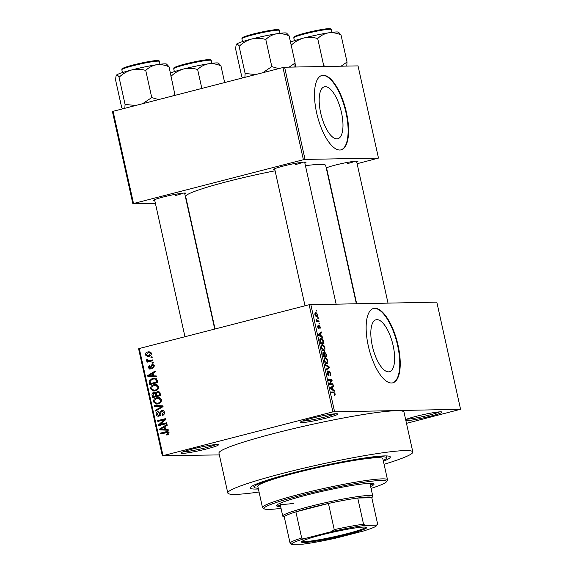 <?xml version="1.0" encoding="UTF-8"?>
<svg xmlns="http://www.w3.org/2000/svg" width="573" height="573" viewBox="0 0 573 573"><rect width="100%" height="100%" fill="white"/><g stroke="black" fill="none" stroke-linecap="round" stroke-linejoin="round"><path stroke-width="0.86" d="M326.495 418.039A19.21 1.597 -12.5 0 1 300.338 422.186A19.21 1.597 -12.5 0 1 311.612 418.311A19.21 1.597 -12.5 0 1 337.712 413.899A19.21 1.597 -12.5 0 1 326.495 418.039M302.437 421.076A17.928 1.49 167.5 0 0 325.729 416.8A17.928 1.49 167.5 0 0 335.341 413.778M405.641 419.586A19.21 1.597 -12.5 0 1 415.805 416.413A19.21 1.597 -12.5 0 1 441.912 412.008A19.21 1.597 -12.5 0 1 430.695 416.141A19.21 1.597 -12.5 0 1 405.892 420.718M406.629 419.178A17.928 1.49 167.5 0 0 429.922 414.909A17.928 1.49 167.5 0 0 439.534 411.88M207.125 448.817A19.21 1.597 -12.5 0 1 180.968 452.964A19.21 1.597 -12.5 0 1 192.242 449.082A19.21 1.597 -12.5 0 1 218.342 444.677A19.21 1.597 -12.5 0 1 207.125 448.817M183.066 451.846A17.928 1.49 167.5 0 0 206.359 447.577A17.928 1.49 167.5 0 0 215.971 444.555M393.128 345.562A26.838 10.156 75.5 0 0 376.031 319.763A26.838 10.156 75.5 0 0 372.328 345.942A26.838 10.156 75.5 0 0 389.432 371.741A26.838 10.156 75.5 0 0 393.128 345.562M398.077 345.361A38.42 14.54 75.5 0 0 373.596 308.432A38.42 14.54 75.5 0 0 368.303 345.906A38.42 14.54 75.5 0 0 392.777 382.836A38.42 14.54 75.5 0 0 398.077 345.361M392.548 382.893A38.42 14.54 75.5 0 0 397.612 345.483A38.42 14.54 75.5 0 0 373.374 308.496M274.868 169.787A16.646 1.382 -12.5 0 1 273.536 169.415A16.646 1.382 -12.5 0 1 283.306 166.055A16.646 1.382 -12.5 0 1 305.925 162.238A16.646 1.382 -12.5 0 1 304.872 163.133M154.81 200.736A16.646 1.382 -12.5 0 1 153.478 200.371A16.646 1.382 -12.5 0 1 163.248 197.012A16.646 1.382 -12.5 0 1 185.867 193.187A16.646 1.382 -12.5 0 1 184.814 194.089M326.245 167.932A16.646 1.382 -12.5 0 1 335.205 165.11A16.646 1.382 -12.5 0 1 357.824 161.292A16.646 1.382 -12.5 0 1 356.771 162.188M258.38 488.962A71.711 5.966 -12.5 0 1 250.43 487.465A71.711 5.966 -12.5 0 1 292.524 472.99A71.711 5.966 -12.5 0 1 389.969 456.531A71.711 5.966 -12.5 0 1 383.401 461.251M384.075 464.302A94.76 7.886 167.5 0 0 412.825 451.975A94.76 7.886 167.5 0 0 283.592 473.148A94.76 7.886 167.5 0 0 227.789 492.995A94.76 7.886 167.5 0 0 259.053 492.014M412.825 451.975L403.986 412.102A94.76 7.886 167.5 0 0 274.754 433.281A94.76 7.886 167.5 0 0 218.95 453.121L227.789 492.995M356.32 303.59L325.686 165.425A71.711 5.966 167.5 0 0 305.438 165.69M275.09 170.797A71.711 5.966 167.5 0 0 227.889 181.448A71.711 5.966 167.5 0 0 185.659 196.467L215.04 328.988M341.479 112.58A26.838 10.156 75.5 0 0 324.382 86.781A26.838 10.156 75.5 0 0 320.679 112.96A26.838 10.156 75.5 0 0 337.784 138.759A26.838 10.156 75.5 0 0 341.479 112.58M346.421 112.38A38.42 14.54 75.5 0 0 321.947 75.45A38.42 14.54 75.5 0 0 316.654 112.924A38.42 14.54 75.5 0 0 341.128 149.854A38.42 14.54 75.5 0 0 346.421 112.38M340.899 149.911A38.42 14.54 75.5 0 0 345.963 112.501A38.42 14.54 75.5 0 0 321.718 75.514M317.721 317.714L318.216 317.707L318.387 318.495L317.893 318.509L317.721 317.714M317.607 320.901L318.917 320.873L319.097 321.668L316.568 321.718L316.389 320.923L316.797 320.916L316.103 319.218L317.607 320.901L316.454 321.195M318.925 323.151L319.419 323.143L319.598 323.931L319.097 323.946L318.925 323.151M318.903 325.242L320.343 327.097L319.956 329.045L319.97 327.047L319.34 325.987L318.853 328.952L317.736 327.176L318.051 325.328L318.624 328.157L318.989 325.206M319.34 325.987L318.667 326.316M318.652 328.15L318.115 328.293L318.774 327.899M321.288 336.251L322.477 336.917L322.656 337.755L318.652 335.406L318.466 334.568L321.381 331.975L321.56 332.806L320.679 333.507L321.288 336.251L320.465 336.466M324.912 347.718L324.877 350.003L323.852 350.805C322.907 350.998 322.076 349.988 321.346 347.775C321.095 345.605 321.467 344.574 322.456 344.695L323.881 345.455L324.912 347.718L324.526 347.818M327.799 360.746L327.763 363.031L326.746 363.834C325.793 364.027 324.963 363.01 324.239 360.804C323.981 358.626 324.354 357.595 325.342 357.717L326.768 358.483L327.799 360.746L327.412 360.84M334.209 394.74L334.718 393.773L334.267 392.92L331.387 392.863L331.215 392.068L333.572 392.025L335.126 393.801L335.162 395.048L334.424 395.535L334.209 394.754M334.353 395.255L335.162 395.048L334.424 395.535M332.899 411.872L309.141 304.729L436.812 302.129L460.563 409.272L332.899 411.872L163.026 455.664L219.352 454.919M310.788 304.421L334.539 411.564M333.135 389.712L334.324 390.378L334.51 391.209L330.499 388.859L330.32 388.028L333.228 385.436L333.414 386.266L332.526 386.968L333.135 389.712L332.319 389.927M330.077 383.788L332.856 383.738L333.028 384.526L329.554 384.59L329.368 383.745L331.409 380.35L328.63 380.4L328.451 379.613L331.925 379.548L332.111 380.4L330.077 383.788L329.418 383.96M329.189 371.519L328.479 375.63L327.025 373.388L327.534 370.982L327.427 373.36L328.315 374.835L329.002 370.731L330.557 373.181C330.865 374.9 330.671 375.781 329.969 375.831L330.134 373.116L329.189 371.519L328.444 371.705L329.067 371.555M327.641 375.007L328.616 374.577M325.077 364.392L329.103 366.82L329.274 367.594L326.324 370.008L326.144 369.191L328.795 367.264L325.263 365.223L325.077 364.392M324.461 351.772L326.281 354.1L326.825 356.556L323.351 356.614L322.807 354.15L323.201 351.958L324.117 352.803L324.576 351.722M320.379 338.399L321.002 338.235C321.947 338.013 322.749 339.001 323.423 341.207L323.938 343.528L320.465 343.592L319.763 340.111L320.672 338.278M315.265 312.292L315.694 312.178L317.521 314.362C317.714 315.967 317.442 316.711 316.697 316.597L314.899 314.412L315.451 312.206M316.06 310.237L316.554 310.229L316.733 311.024L316.239 311.032L316.06 310.237M162.374 455.95L138.616 348.807L139.268 348.52L163.026 455.664M460.563 409.272L406.479 423.34M152.01 356.728L152.189 357.523L151.036 357.817L150.864 357.029L152.01 356.728M153.213 362.165L153.392 362.96L152.246 363.253L152.067 362.465L153.213 362.165M156.271 375.945L156.458 376.776L147.884 376.44L147.698 375.601L155.176 371.003L155.355 371.834L153.113 373.138L153.722 375.881L156.271 375.945M158.012 389.318L155.433 390.815L153.772 391.058L150.527 388.838C150.57 386.531 151.716 385.156 153.979 384.719L157.038 384.762L158.771 386.718L158.012 389.318M160.898 402.346L158.32 403.836L156.658 404.08L153.414 401.866C153.457 399.553 154.61 398.185 156.866 397.748L159.924 397.791L161.658 399.746L160.898 402.346M158.9 416.141C157.532 416.428 156.637 415.869 156.2 414.451C155.999 412.875 156.622 411.872 158.069 411.443L158.356 412.209L157.138 414.186L158.757 415.339L159.516 414.881L159.888 412.008L161.536 410.311C163.011 410.024 163.971 410.648 164.415 412.18C164.623 413.942 163.914 415.053 162.281 415.504L162.001 414.737L163.455 412.352L161.729 411.099L158.9 416.141L158.277 416.227M164.086 411.013L161.729 411.099M160.397 415.353L158.413 415.389L160.168 415.31M162.725 410.289L162.138 410.225M168.118 429.406L168.304 430.237L159.738 429.9L159.552 429.062L167.022 424.464L167.209 425.295L164.96 426.599L165.568 429.342L168.118 429.406M309.141 304.729L139.268 348.52M168.799 432.278L160.626 433.897L160.447 433.102L167.209 431.49L168.985 432.801L168.691 434.191L166.858 435.158L166.578 434.391L168.039 433.002L167.101 432.307L169.085 432.271M166.65 422.759L166.822 423.554L158.793 425.624L158.599 424.779L164.301 419.773L157.862 421.434L157.682 420.646L165.719 418.569L165.905 419.422L160.218 424.421L166.65 422.759M162.897 405.849L163.069 406.622L155.555 411.042L155.376 410.225L162.059 406.522L154.495 406.257L154.309 405.426L162.897 405.849M154.646 392.469L153.578 392.484L155.455 392.906L157.919 391.209L160.075 393.121L160.619 395.578L152.59 397.648L152.038 395.191C151.788 393.794 152.296 392.892 153.578 392.484L154.137 392.412M157.217 380.228L157.733 382.556L149.703 384.626L149.08 381.109L152.497 378.28L154.166 378.03L157.217 380.228M150.212 369.048L148.149 367.687L149.417 365.424L149.696 366.19L148.98 367.443L149.918 368.289L151.881 364.664L154.194 366.097L152.747 368.511L152.468 367.751L153.349 366.254L152.203 365.424L149.746 369.112M154.431 365.352L152.203 365.424M151.738 368.274L151.258 368.26M152.941 364.65L152.425 364.586M152.712 359.901L152.891 360.696L147.046 362.2L146.867 361.405L147.805 361.169L146.559 360.489L146.702 359.658L147.583 359.665L148.457 360.84L151.666 360.646L149.682 360.682L152.712 359.901M148.457 360.84L149.682 360.682M151.372 353.362C151.358 355.059 150.513 356.055 148.837 356.349L147.598 356.535L145.32 354.923C145.327 353.24 146.158 352.252 147.798 351.951L149.102 351.758L151.372 353.362M282.962 67.528L284.602 67.22L305.044 159.416L303.396 159.724L282.962 67.528L113.089 111.32L133.523 203.522L132.872 203.809L155.398 203.394M132.872 203.809L112.437 111.613L113.089 111.32M305.044 159.416L378.474 158.084L357.108 163.713M378.474 158.084L358.032 65.888L284.602 67.22M303.396 159.724L133.523 203.522M295.432 164.587A15.364 1.282 167.5 0 0 303.26 162.18M175.374 195.536A15.364 1.282 167.5 0 0 183.202 193.13M347.331 163.642A15.364 1.282 167.5 0 0 355.16 161.235M168.534 434.363L166.578 434.391M169.021 432.987L168.039 433.002M162.51 433.41L160.447 433.102M162.431 433.066L168.054 431.619M168.283 430.122L159.738 429.9M161.722 429.865L161.572 429.184M160.784 429.041L159.552 429.062M162.073 429.177L164.573 429.313L164.086 427.107L160.469 429.206L162.073 429.177M165.561 429.299L164.573 429.313M162.037 429.177L160.469 429.206M165.074 427.093L164.086 427.107M160.676 425.145L160.59 424.743L158.599 424.779M160.59 424.743L160.97 424.407M165.533 419.751L164.301 419.773M159.745 420.947L157.682 420.646M159.666 420.611L165.819 419.021M166.75 423.211L160.218 424.421M163.742 414.709L162.001 414.737M164.444 412.338L163.455 412.352M159.33 415.991L158.599 415.382M157.203 414.429L156.2 414.451M160.419 414.859L159.516 414.881M160.805 411.994L159.888 412.008M162.281 411.042L163.104 410.418M157.002 410.196L155.376 410.225M163.047 406.508L162.059 406.522M163.04 406.479L154.495 406.257M156.479 406.221L156.329 405.526M157.718 403.972L156.2 403.227M154.416 401.845L153.414 401.866M156.852 398.593L158.85 397.712L156.866 397.748M158.85 397.712L159.301 397.605M160.87 398.35L157.016 398.543L155.276 399.352L154.352 401.616L156.73 403.256L158.155 403.041C159.831 402.726 160.684 401.709 160.719 399.99L158.32 398.35M156.73 403.256L158.155 403.041M161.693 399.975L160.719 399.99M154.474 397.168L154.345 396.595M153.034 395.169L152.038 395.191M154.381 393.185L155.075 392.634M156.35 392.892L155.455 392.906M159.91 392.534L157.367 392.111L158.864 391.373M158.606 391.295L157.181 391.316M157.367 392.111L156.343 394.188L156.687 395.757L160.547 395.234M156.257 393.68L153.886 393.243L153.048 395.234L153.349 396.616L155.333 396.58L157.69 395.735M153.349 396.616L155.749 396L155.161 393.694M157.733 395.964L155.749 396M156.264 393.15L153.886 393.243M156.687 395.757L159.509 395.026L158.85 392.555M160.497 395.012L159.509 395.026M160.125 393.329L159.136 393.35M154.832 390.944L153.313 390.206M151.523 388.823L150.527 388.838M153.965 385.565L155.963 384.684L153.979 384.719M155.963 384.684L156.408 384.583M157.976 385.328L154.13 385.522L152.389 386.324L151.465 388.594L153.843 390.234L155.269 390.012C156.945 389.697 157.797 388.68 157.833 386.968L155.426 385.328M153.843 390.234L157.281 389.969M157.253 389.977L155.269 390.012M158.807 386.947L157.833 386.968M151.587 384.139L151.458 383.573M150.047 381.095L149.08 381.109M152.368 379.154L154.481 378.244L152.497 378.28M154.481 378.244L155.097 378.108M156.572 378.839L152.654 379.075L150.062 381.016L150.463 383.588L156.622 382.005L156.307 380.579L154.689 378.882L156.579 378.853M150.463 383.588L157.661 382.212M157.611 381.983L156.622 382.005M157.296 380.558L156.307 380.579M156.429 376.662L147.884 376.44M149.868 376.404L149.718 375.723M148.93 375.58L147.698 375.601M150.219 375.716L152.719 375.852L152.232 373.646L148.615 375.745L150.219 375.716M153.707 375.838L152.719 375.852M150.19 375.716L148.615 375.745M153.22 373.632L152.232 373.646M153.886 367.723L152.468 367.751M154.223 366.24L153.349 366.254M150.792 368.783L150.37 368.296M149.044 367.673L148.149 367.687M151.401 367.887L150.348 367.909M152.74 365.381L153.356 364.822M153.278 362.444L152.067 362.465M148.93 361.713L146.867 361.405M148.851 361.37L149.789 361.133L147.805 361.169M149.789 361.133L148.543 360.453M147.691 360.467L146.559 360.489M151.666 360.646L152.812 360.353M152.067 357.008L150.864 357.029M148.701 356.385L147.684 355.704M146.215 354.909L145.32 354.923M148.106 352.71L149.782 351.915L147.798 351.951M151 352.545L148.027 352.724L146.158 354.73L147.712 355.704L148.658 355.561L150.534 353.555L148.994 352.581M147.712 355.704L150.57 355.539M150.592 355.525L148.658 355.561M151.408 353.541L150.534 353.555M334.739 393.902L335.126 393.801M333.472 390.6L334.324 390.378M331.846 386.668L333.414 386.266M331.087 387.341L332.526 386.968M331.495 388.73L332.669 389.454L332.182 387.248L330.757 388.379L331.495 388.73L330.65 388.952M331.867 389.661L332.669 389.454M330.793 387.606L332.182 387.248M329.554 384.59L332.856 383.738M328.623 380.393L331.925 379.548M331.251 380.622L332.111 380.4M330.17 373.281L330.557 373.181M327.04 373.453L327.427 373.36M328.329 367.021L329.103 366.82M327.777 367.981L329.274 367.594M325.772 363.54L327.763 363.031M326.123 358.648L326.768 358.483M324.254 360.89L326.811 363.01L325.521 363.339M325.5 363.318L326.574 363.038L327.398 360.754L325.507 358.512L324.798 358.863L324.64 360.789M324.132 359.035L325.507 358.512M323.752 352.896L324.117 352.803M323.201 355.919L324.619 355.797L324.074 353.477L323.43 352.746L322.642 352.939M323.251 356.148L324.619 355.797M323.43 352.746L323.587 355.819M322.642 352.954L323.287 352.789M323.272 356.241L326.245 355.769L325.65 353.269L324.905 352.495L324.117 352.689L324.748 352.538M323.33 356.521L326.245 355.769M324.297 354.322L324.683 354.229L325.027 355.79M324.905 352.495L324.683 354.229M322.886 350.518L324.877 350.003M323.229 345.626L323.881 345.455M321.367 347.861L323.924 349.981L322.635 350.318M322.606 350.289L323.688 350.017L324.511 347.732L322.62 345.483L321.911 345.834L321.754 347.768M321.245 346.006L322.62 345.483M323.036 341.307L323.423 341.207M320.314 342.89L323.358 342.74L322.09 339.331L319.791 339.345M320.443 343.492L323.358 342.74M319.999 341.487L320.386 341.386L320.694 342.79M319.784 340.362L320.207 340.255L320.386 341.386M321.174 339.03L320.207 340.255M321.618 337.139L322.477 336.917M319.992 333.214L321.56 332.806M319.24 333.88L320.679 333.507M319.648 335.269L320.823 335.993L320.328 333.787L318.91 334.919L319.648 335.269L318.803 335.492M320.013 336.201L320.823 335.993M318.939 334.145L320.328 333.787M317.614 326.288L318.266 326.116M318.946 323.265L319.419 323.143M316.518 321.496L318.917 320.873M316.411 321.016L316.797 320.916M316.088 319.555L316.518 319.44M316.174 320.121L316.597 320.013M317.743 317.829L318.216 317.707M314.928 314.513L316.726 315.773L315.637 316.052M315.623 316.031L316.525 315.802L317.156 314.348L315.895 312.973L314.806 313.223M315.895 312.973L315.265 314.427M316.088 310.351L316.554 310.229M387.513 479.802L382.821 458.622A64.026 5.329 167.5 0 0 298.354 472.202L292.703 473.663A64.026 5.329 167.5 0 0 257.793 486.341L262.491 507.52A64.026 5.329 -12.5 0 1 300.195 494.112A64.026 5.329 -12.5 0 1 387.513 479.802A64.026 5.329 -12.5 0 1 387.391 480.289L386.417 481.8A62.751 5.221 167.5 0 0 300.968 495.351A62.751 5.221 167.5 0 0 264.325 508.867A62.751 5.221 167.5 0 0 281.035 508.344M370.631 486.491A49.944 4.154 167.5 0 0 374.04 484.099A49.944 4.154 167.5 0 0 305.925 495.258A49.944 4.154 167.5 0 0 276.523 505.715A49.944 4.154 167.5 0 0 280.62 506.446M370.359 485.245A49.944 4.154 167.5 0 0 373.324 483.605M264.325 508.867L262.806 507.907A64.026 5.329 -12.5 0 1 262.491 507.52M298.354 472.202A64.026 5.329 167.5 0 0 295.496 472.933A64.026 5.329 167.5 0 0 292.703 473.663M383.222 460.456A67.872 5.651 167.5 0 0 386.567 457.791A67.872 5.651 167.5 0 0 294.013 472.961A67.872 5.651 167.5 0 0 254.047 487.172A67.872 5.651 167.5 0 0 258.201 488.167M369.728 483.376A46.098 3.839 -12.5 0 1 370.008 483.684L372.772 496.146A46.098 3.839 -12.5 0 1 372.686 496.49L371.82 497.837M293.705 503.373A46.098 3.839 -12.5 0 1 279.996 503.638A46.098 3.839 -12.5 0 1 280.118 503.244M371.053 488.389A62.751 5.221 167.5 0 0 386.417 481.8M276.96 504.971A49.944 4.154 167.5 0 0 280.34 505.2M286.615 33.127A25.771 2.142 167.5 0 0 284.681 32.905A25.771 2.142 167.5 0 0 276.594 33.793C280.72 33.306 284.896 33.993 289.114 35.863L286.615 33.127M294.866 67.034L295.131 62.987L289.114 35.863M295.131 62.987L289.172 67.141M265.793 39.48C268.887 36.493 272.483 34.595 276.594 33.793A25.771 2.142 167.5 0 0 251.597 39.043C256.346 37.983 261.08 38.126 265.793 39.48L271.81 66.611L262.778 72.728M278.693 68.631L271.81 66.611M239.12 46.356C242.766 42.846 246.92 40.411 251.597 39.043A25.771 2.142 167.5 0 0 236.585 44.107C237.201 43.684 238.046 44.436 239.12 46.356L245.129 73.487L244.9 77.341M255.744 74.547L245.129 73.487M242.551 77.949L241.777 76.739L235.768 49.615C235.754 46.685 236.026 44.852 236.585 44.107A25.771 2.142 167.5 0 0 236.47 44.243A25.771 2.142 167.5 0 0 236.456 44.264M304.163 542.502A33.42 2.779 -12.5 0 1 301.548 541.757A33.42 2.779 -12.5 0 1 328.551 533.198A33.42 2.779 -12.5 0 1 364.077 527.053A33.42 2.779 -12.5 0 1 366.584 527.339A33.42 2.779 -12.5 0 1 342.353 535.719A33.42 2.779 -12.5 0 1 304.163 542.502M302.157 541.234A32.654 2.715 167.5 0 0 304.686 541.578A32.654 2.715 167.5 0 0 339.818 535.476A32.654 2.715 167.5 0 0 365.818 527.124M284.337 517.233L282.983 516.38A46.098 3.839 -12.5 0 1 282.754 516.101A46.098 3.839 -12.5 0 1 318.237 504.376A46.098 3.839 -12.5 0 1 369.084 495.466A46.098 3.839 -12.5 0 1 372.772 496.146M331.43 531.665L334.238 529.624A44.823 3.732 -12.5 0 1 363.533 524.188L357.738 498.023L371.805 497.772A44.823 3.732 167.5 0 0 368.21 497.013A44.823 3.732 167.5 0 0 357.738 498.023A44.823 3.732 167.5 0 0 328.436 503.459L295.89 511.854A44.823 3.732 167.5 0 0 284.28 516.968L290.074 543.125A44.823 3.732 -12.5 0 1 301.692 538.018L305.051 538.462A43.541 3.624 167.5 0 0 291.686 544.35L303.088 544.142A43.541 3.624 167.5 0 0 336.809 537.889L363.182 531.085A43.541 3.624 167.5 0 0 376.54 525.685A43.541 3.624 167.5 0 0 376.547 525.205L365.144 525.412A43.541 3.624 167.5 0 0 331.43 531.665L305.051 538.462M334.238 529.624L328.436 503.459A44.823 3.732 167.5 0 0 295.89 511.854L301.692 538.018M291.686 544.35L290.074 543.125M363.533 524.188L365.144 525.412M376.547 525.205L377.607 523.937A44.823 3.732 -12.5 0 1 377.514 524.166L376.54 525.685M371.805 497.772L377.607 523.937M346.765 66.096L347.03 62.042L341.071 66.196M295.804 67.02L295.116 63.904M341.014 34.917L338.514 32.181A25.771 2.142 167.5 0 0 328.494 32.847C332.619 32.36 336.795 33.048 341.014 34.917L347.03 62.042M317.693 38.534C320.787 35.547 324.382 33.657 328.494 32.847A25.771 2.142 167.5 0 0 303.497 38.097C308.245 37.037 312.98 37.188 317.693 38.534L323.702 65.666L322.728 66.532M325.844 66.475L323.702 65.666M291.02 45.417C294.665 41.908 298.82 39.465 303.497 38.097A25.771 2.142 -12.5 0 0 290.497 42.08M166.557 64.076A25.771 2.142 167.5 0 0 164.623 63.854A25.771 2.142 167.5 0 0 156.536 64.742C160.662 64.255 164.838 64.95 169.056 66.812L166.557 64.076M175.044 95.347L169.056 66.812M175.073 93.943L172.566 95.992M145.735 70.436C148.83 67.449 152.425 65.551 156.536 64.742A25.771 2.142 167.5 0 0 131.539 69.992C136.288 68.932 141.022 69.082 145.735 70.436L151.745 97.56L142.72 103.684M158.635 99.58L151.745 97.56M119.062 77.312C122.708 73.802 126.862 71.36 131.539 69.992A25.771 2.142 167.5 0 0 116.527 75.063C117.143 74.633 117.988 75.385 119.062 77.312L125.072 104.436L124.842 108.29M135.686 105.496L125.072 104.436M122.486 108.899L121.72 107.695L115.71 80.571C115.689 77.634 115.961 75.801 116.527 75.063A25.771 2.142 167.5 0 0 116.412 75.199A25.771 2.142 167.5 0 0 116.398 75.213M175.159 95.319L175.059 94.853M220.956 65.874L218.456 63.137A25.771 2.142 167.5 0 0 208.436 63.804C212.562 63.317 216.737 64.004 220.956 65.874L224.659 82.562M197.635 69.491C200.729 66.504 204.325 64.606 208.436 63.804A25.771 2.142 167.5 0 0 183.439 69.047C188.188 67.986 192.922 68.137 197.635 69.491L201.832 88.443M170.955 76.367C174.607 72.857 178.762 70.415 183.439 69.047A25.771 2.142 -12.5 0 0 170.439 73.029M167.889 431.662L165.898 431.698M160.641 413.477L159.781 413.491M162.188 407.138L160.855 407.167M162.696 406.472L160.712 406.508M156.408 394.489L155.419 394.51M150.198 382.384L149.209 382.406M151.544 366.892L150.477 366.913M331.33 392.605L333.572 392.025M330.349 388.186L331.373 387.921M328.601 373.603L328.966 373.51M325.894 354.2L326.281 354.1M322.893 354.537L323.279 354.436M318.502 334.725L319.519 334.46M318.724 327.097L319.19 326.975M241.892 38.778C242.694 37.825 239.528 38.455 247.45 35.655C255.744 33.019 272.569 29.574 277.153 29.595C278.915 29.653 279.66 29.939 279.395 30.469A19.21 1.597 167.5 0 0 277.862 30.183A19.21 1.597 167.5 0 0 256.675 33.9A19.21 1.597 167.5 0 0 241.892 38.778L242.515 41.621M242.773 38.062A18.443 1.533 -12.5 0 1 255.229 33.528A18.443 1.533 -12.5 0 1 277.003 29.617M329.754 29.237A19.21 1.597 167.5 0 0 308.575 32.955A19.21 1.597 167.5 0 0 293.784 37.839C294.594 36.88 291.428 37.51 299.35 34.709C307.644 32.074 324.468 28.629 329.052 28.65C330.743 28.686 331.488 28.979 331.294 29.524A19.21 1.597 167.5 0 0 329.754 29.237M294.672 37.116A18.443 1.533 -12.5 0 1 307.128 32.582A18.443 1.533 -12.5 0 1 328.902 28.671M121.827 69.734C122.636 68.774 119.471 69.405 127.392 66.604C135.686 63.968 152.511 60.523 157.095 60.545C158.857 60.602 159.602 60.896 159.337 61.418A19.21 1.597 167.5 0 0 157.797 61.139A19.21 1.597 167.5 0 0 136.618 64.849A19.21 1.597 167.5 0 0 121.827 69.734L122.457 72.57M122.715 69.011A18.443 1.533 -12.5 0 1 135.171 64.477A18.443 1.533 -12.5 0 1 156.945 60.566M209.697 60.194A19.21 1.597 167.5 0 0 188.51 63.904A19.21 1.597 167.5 0 0 173.726 68.789C174.536 67.836 171.37 68.459 179.292 65.659C187.586 63.023 204.411 59.578 208.995 59.599C210.678 59.642 211.43 59.929 211.236 60.473A19.21 1.597 167.5 0 0 209.697 60.194M174.615 68.065A18.443 1.533 -12.5 0 1 187.07 63.539A18.443 1.533 -12.5 0 1 208.844 59.621M157.826 392.039L159.817 392.004M328.401 374.821L327.649 375.014M325.278 358.54L324.168 358.827M322.391 345.519L321.281 345.798M254.047 487.172L253.631 485.288M386.567 457.791L386.152 455.915M279.395 30.469L280.025 33.306M336.093 303.962L304.643 162.095M305.015 305.789L274.639 168.749M356.542 161.149L387.993 303.017M326.538 167.803L356.635 303.59M154.581 199.698L184.957 336.738M184.585 193.044L214.739 329.067M282.754 516.101L279.996 503.638M293.784 37.839L294.415 40.676M331.294 29.524L331.925 32.36M159.337 61.418L159.967 64.262M173.726 68.789L174.357 71.632M211.236 60.473L211.867 63.317"/></g></svg>
